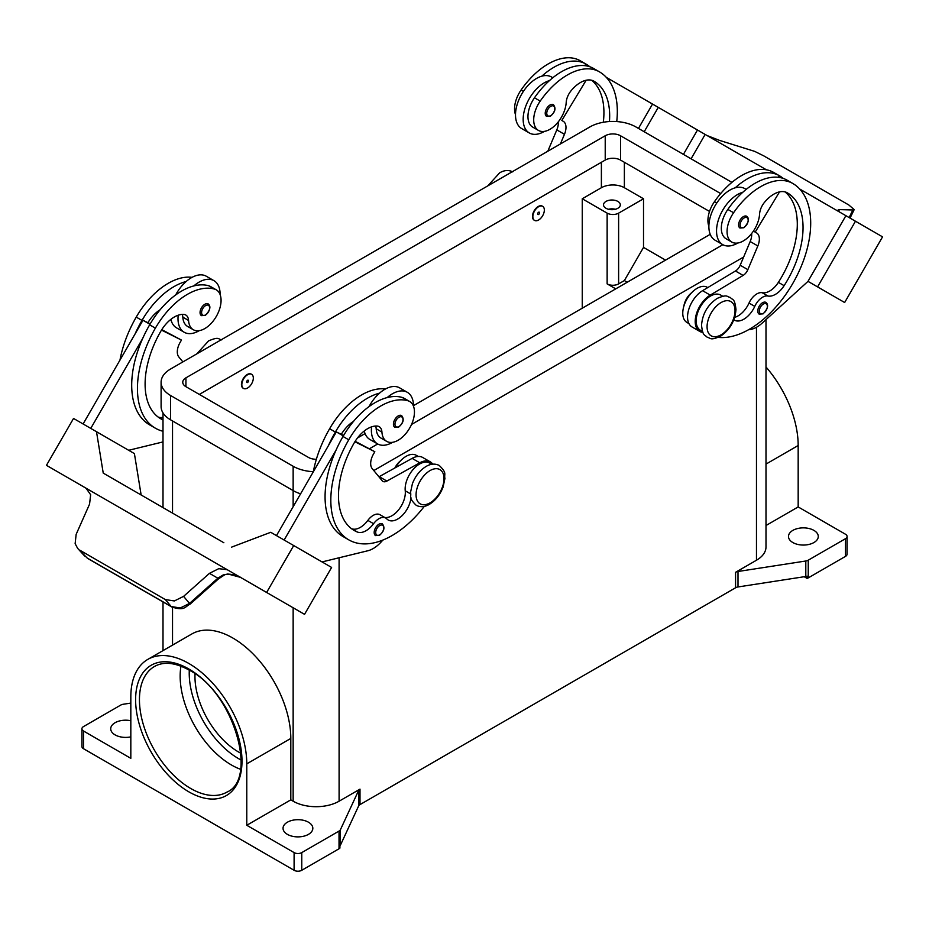 <?xml version="1.0" encoding="UTF-8"?>
<svg xmlns="http://www.w3.org/2000/svg" width="929" height="929" viewBox="0 0 929 929"><rect width="100%" height="100%" fill="white"/><g stroke="black" fill="none" stroke-linecap="round" stroke-linejoin="round"><path stroke-width="1.39" d="M609.459 121.536A75.818 43.768 120 0 0 593.968 81.195L593.968 81.195A27.08 15.63 120 0 0 571.08 90.752A13.54 7.815 120 0 0 566.202 102.434A23.016 13.285 -60 0 1 559.722 119.911A23.016 13.285 -60 0 1 538.46 130.432A23.016 13.285 -60 0 1 540.213 101.098A64.043 36.974 -60 0 1 599.379 71.812A86.641 50.027 -60 0 1 616.74 121.56M538.599 206.726A8.117 4.691 -60 0 1 542.652 206.331A8.117 4.691 -60 0 1 543.906 212.834A8.117 4.691 -60 0 1 538.599 219.999A8.117 4.691 -60 0 1 534.535 220.394A8.117 4.691 -60 0 1 533.292 213.891A8.117 4.691 -60 0 1 538.599 206.726M534.349 220.278A8.117 4.691 -60 0 1 534.152 220.173A8.117 4.691 -60 0 1 532.909 213.67A8.117 4.691 -60 0 1 538.216 206.505A8.117 4.691 -60 0 1 542.269 206.11A8.117 4.691 -60 0 1 542.455 206.226M538.599 214.471A1.359 0.778 -60 0 1 538.599 212.253A1.359 0.778 -60 0 1 538.599 214.471M733.829 319.785A18.952 10.939 120 0 0 734.363 320.133A18.952 10.939 120 0 0 754.766 306.384A13.54 7.815 -60 0 1 767.935 296.026A18.952 10.939 120 0 0 784.122 285.667A75.818 43.768 120 0 0 787.339 192.837A27.08 15.63 120 0 0 764.451 202.394A13.54 7.815 120 0 0 759.574 214.076A23.016 13.285 -60 0 1 753.094 231.553A23.016 13.285 -60 0 1 731.831 242.074L726.095 238.765A23.016 13.285 -60 0 1 727.848 209.42A64.043 36.974 -60 0 1 742.84 192.245A29.786 17.198 120 0 0 716.538 230.984A29.786 17.198 120 0 0 722.704 244.617L715.051 240.193A29.786 17.198 -60 0 1 708.873 226.56A29.786 17.198 -60 0 1 735.187 187.821A64.043 36.974 -60 0 1 779.361 175.72L773.613 172.399L779.361 175.72A86.641 50.027 -60 0 1 783.275 178.438M722.704 244.617A29.786 17.198 120 0 0 737.812 243.015M739.995 228.023A6.77 3.913 -60 0 1 738.961 222.6A6.77 3.913 -60 0 1 743.374 216.631A6.77 3.913 -60 0 1 746.765 216.294C749.668 218.779 748.728 222.588 743.92 227.744L739.995 228.023M163.005 419.954A75.818 43.768 -60 0 1 160.798 418.816A75.818 43.768 -60 0 1 160.798 331.281A27.08 15.63 -60 0 1 183.698 314.408A13.54 7.815 -60 0 1 185.788 315.024A13.54 7.815 -60 0 1 188.564 320.47A23.016 13.285 120 0 0 193.29 329.714A23.016 13.285 120 0 0 195.044 330.457A23.016 13.285 120 0 0 217.096 314.989A23.016 13.285 120 0 0 216.306 289.848L210.569 286.538A23.016 13.285 120 0 0 208.816 285.795A64.043 36.974 120 0 0 193.813 285.935A64.043 36.974 120 0 0 149.639 324.836A86.641 50.027 120 0 0 142.694 338.435L90.763 428.397M216.306 289.848A23.016 13.285 120 0 0 214.553 289.105A64.043 36.974 120 0 0 155.387 328.146A86.641 50.027 120 0 0 155.387 428.199A86.641 50.027 120 0 0 163.005 431.265M247.578 388.008A8.117 4.691 120 0 0 252.885 380.855A8.117 4.691 120 0 0 251.643 374.341A8.117 4.691 120 0 0 247.578 374.747A8.117 4.691 120 0 0 242.272 381.9A8.117 4.691 120 0 0 243.514 388.415A8.117 4.691 120 0 0 247.578 388.008M243.328 388.299A8.117 4.691 -60 0 1 243.131 388.194A8.117 4.691 -60 0 1 241.888 381.68A8.117 4.691 -60 0 1 247.195 374.526A8.117 4.691 -60 0 1 251.26 374.12A8.117 4.691 -60 0 1 251.445 374.236M247.578 380.275A1.359 0.778 120 0 0 247.578 382.481A1.359 0.778 120 0 0 247.578 380.275M410.978 497.735A18.952 10.939 -60 0 1 402.06 515.676A18.952 10.939 -60 0 1 388.194 519.996A18.952 10.939 -60 0 1 386.754 518.858A13.54 7.815 120 0 0 385.721 518.034A13.54 7.815 120 0 0 373.586 523.701A18.952 10.939 -60 0 1 357.398 532.038A75.818 43.768 -60 0 1 354.181 530.459A75.818 43.768 -60 0 1 354.181 442.924A27.08 15.63 -60 0 1 377.069 426.051A13.54 7.815 -60 0 1 379.16 426.666A13.54 7.815 -60 0 1 381.935 432.113A23.016 13.285 120 0 0 386.673 441.356A23.016 13.285 120 0 0 388.415 442.099A23.016 13.285 120 0 0 410.479 426.632A23.016 13.285 120 0 0 409.677 401.491L403.941 398.181A23.016 13.285 120 0 0 402.187 397.438A64.043 36.974 120 0 0 387.184 397.577A29.786 17.198 -60 0 1 407.332 392.305L399.667 387.881A29.786 17.198 120 0 0 379.531 393.153A64.043 36.974 120 0 0 335.357 432.055A86.641 50.027 120 0 0 328.401 445.665L336.344 431.904L343.335 435.933M369.045 406.6A29.786 17.198 -60 0 1 379.531 393.153M392.653 442.297A29.786 17.198 -60 0 1 377.546 443.888A29.786 17.198 -60 0 1 371.379 430.255A29.786 17.198 -60 0 1 371.565 426.852M407.332 392.305A29.786 17.198 -60 0 1 413.498 405.938A29.786 17.198 -60 0 1 413.498 406.24M398.216 415.913A6.77 3.913 120 0 0 393.791 421.871A6.77 3.913 120 0 0 394.837 427.294L398.762 427.015C403.453 422.974 404.405 419.153 401.607 415.577A6.77 3.913 120 0 0 398.216 415.913M605.987 208.282A8.396 4.842 180 0 1 603.525 204.856A8.396 4.842 180 0 1 608.716 200.374A8.396 4.842 180 0 1 617.855 201.419A8.396 4.842 180 0 1 620.317 204.856A8.396 4.842 180 0 1 615.137 209.327A8.396 4.842 180 0 1 605.987 208.282M615.358 209.269A8.396 4.842 0 0 0 608.483 209.269M394.86 467.972A13.54 7.815 -60 0 1 400.562 460.807M375.618 426.039A13.54 7.815 -60 0 1 376.199 428.792A23.016 13.285 120 0 0 380.925 438.047L386.673 441.356M375.571 535.603A6.77 3.913 -60 0 1 374.538 530.18A6.77 3.913 -60 0 1 378.951 524.211A6.77 3.913 -60 0 1 382.342 523.875C385.14 527.463 384.2 531.283 379.496 535.325L375.571 535.603M208.224 303.934A6.77 3.913 120 0 0 204.844 304.271A6.77 3.913 120 0 0 200.42 310.228A6.77 3.913 120 0 0 201.465 315.651L205.39 315.372C210.186 310.228 211.138 306.407 208.224 303.934M178.194 315.21A29.786 17.198 120 0 0 177.996 318.612A29.786 17.198 120 0 0 184.174 332.245A29.786 17.198 120 0 0 199.27 330.654M220.127 294.598A29.786 17.198 120 0 0 220.127 294.296A29.786 17.198 120 0 0 213.949 280.663A29.786 17.198 120 0 0 193.813 285.935M184.174 332.245L176.51 327.832A29.786 17.198 -60 0 1 170.878 319.344M218.408 578.837L217.862 578.198L189.516 603.432L180.261 607.972L171.191 606.532L87.187 558.039L77.653 548.389L75.133 543.662L76.155 534.349L89.567 504.122L90.647 494.727L86.014 488.189L213.02 561.499L85.863 488.097A16.246 13.261 -60 0 0 85.503 487.876L46.45 465.336L73.53 418.445L96.5 431.706L103.235 473.105L223.854 542.745M227.582 569.907L243.653 579.185L227.582 569.907A16.246 13.261 -60 0 0 227.21 569.698L218.733 568.676L209.443 573.344L217.862 578.198L223.169 574.946L227.942 573.994L240.414 577.327L246.162 580.648A16.246 13.261 -60 0 0 246.162 580.648L254.813 585.642M223.169 574.946A5.411 1.161 -114.4 0 0 223.935 575.318A5.411 1.161 -114.4 0 0 223.97 575.295L218.466 578.895L190.12 604.129L183.582 596.372L174.362 600.947L165.35 599.588L171.191 606.532A5.411 3.124 120 0 0 171.644 606.904A5.411 3.124 120 0 0 171.656 606.916A5.411 3.124 120 0 0 171.772 606.985M683.872 306.14A13.54 7.815 -60 0 1 691.582 292.786M731.831 242.074A23.016 13.285 -60 0 1 733.585 212.741A64.043 36.974 -60 0 1 792.762 183.454L787.014 180.133A64.043 36.974 -60 0 0 742.84 192.245M702.521 331.456L700.373 330.213A20.31 11.729 -60 0 1 696.262 318.949A20.31 11.729 -60 0 1 705.808 299.684A20.31 11.729 -60 0 1 720.672 295.039L722.82 296.281M708.873 226.281A23.016 13.285 -60 0 1 714.447 201.686A64.043 36.974 -60 0 1 773.613 172.399L779.361 175.72M688.946 323.617L686.972 322.468A86.641 50.027 -60 0 1 686.972 322.468A20.31 11.729 -60 0 1 682.861 311.203A20.31 11.729 -60 0 1 692.407 291.95A20.31 11.729 -60 0 1 707.271 287.305L707.759 287.584M759.179 314.13A6.77 3.913 -60 0 1 758.145 308.707A6.77 3.913 -60 0 1 762.558 302.738A6.77 3.913 -60 0 1 765.949 302.413C768.852 304.886 767.911 308.695 763.104 313.851L759.179 314.13M550.003 104.989A6.77 3.913 -60 0 1 553.394 104.652C556.192 108.24 555.24 112.049 550.549 116.102L546.624 116.38A6.77 3.913 -60 0 1 545.578 110.957A6.77 3.913 -60 0 1 550.003 104.989M544.44 131.372A29.786 17.198 -60 0 1 529.333 132.975A29.786 17.198 -60 0 1 523.166 119.342A29.786 17.198 -60 0 1 549.469 80.602A64.043 36.974 -60 0 1 593.643 68.491L599.391 71.812A64.043 36.974 -60 0 1 599.391 71.812L593.643 68.491M529.333 132.975L521.668 128.55A29.786 17.198 120 0 1 515.502 114.917A29.786 17.198 120 0 1 541.816 76.178A29.786 17.198 -60 0 1 551.454 76.968L552.813 77.746M707.155 135.588L719.557 140.407L754.638 151.357L763.65 155.817L848.816 204.984L854.192 209.594L852.845 209.977L849.141 217.572M838.539 211.162L839.433 209.617L838.063 209.989L839.34 211.917M180.969 666.174A72.508 41.863 -120 0 0 231.437 764.985A72.508 41.863 -120 0 0 240.495 769.282M195.02 673.85A61.674 35.616 -120 0 0 238.579 752.014A61.674 35.616 -120 0 0 240.878 753.268M83.494 748.704L83.494 731.007L130.826 758.343L130.826 696.924A81.984 47.333 60 0 1 147.804 659.393L191.838 633.961A81.984 47.333 60 0 1 255.022 655.932A81.984 47.333 60 0 1 290.812 738.439L290.812 799.857L293.146 801.204A32.492 18.754 0 0 0 339.097 801.204L359.999 789.139A5.411 3.124 0 0 0 359.14 789.778A5.411 3.124 0 0 0 358.594 790.533L340.432 829.69A5.411 3.124 180 0 1 339.886 830.445A5.411 3.124 180 0 1 339.027 831.083L301.762 852.601A5.411 3.124 180 0 1 297.93 853.519A5.411 3.124 180 0 1 294.098 852.601L294.098 870.287L83.494 748.704A5.411 3.124 0 0 1 81.915 746.486L81.915 728.8A5.411 3.124 180 0 1 83.494 726.594L120.758 705.076A5.411 3.124 180 0 1 121.885 704.577A5.411 3.124 180 0 1 123.197 704.263L130.826 703.09M83.494 731.007A5.411 3.124 180 0 1 81.915 728.8M294.098 870.287A5.411 3.124 0 0 0 297.93 871.205A5.411 3.124 0 0 0 301.762 870.287L301.762 852.601M808.242 577.884L808.242 560.187A5.411 3.124 180 0 1 807.115 560.686A5.411 3.124 180 0 1 805.803 561L805.803 576.479A5.411 3.124 0 0 0 807.069 576.177L807.069 578.395A5.411 3.124 0 0 0 807.115 578.372A5.411 3.124 0 0 0 808.242 577.884L845.506 556.366A5.411 3.124 0 0 0 847.085 554.148L847.085 536.463A5.411 3.124 180 0 1 845.506 538.681L845.506 556.366M765.995 525.512L798.174 506.932L845.506 534.256A5.411 3.124 180 0 1 847.085 536.463M339.027 831.083L339.027 848.769A5.411 3.124 0 0 0 339.886 848.131A5.411 3.124 0 0 0 339.909 848.096L339.909 845.889A5.411 3.124 0 0 0 340.432 845.158L358.594 806.012A5.411 3.124 180 0 1 359.14 805.257A5.411 3.124 180 0 1 359.999 804.607L359.999 789.139M735.571 572.299L735.571 587.778A5.411 3.124 180 0 1 736.685 587.279A5.411 3.124 180 0 1 737.998 586.965L737.998 571.498A5.411 3.124 0 0 0 736.685 571.799A5.411 3.124 0 0 0 735.571 572.299L756.473 560.233A32.492 18.754 0 0 0 765.995 546.972L765.995 319.622M813.909 530.389A14.887 8.593 180 0 1 818.275 536.463A14.887 8.593 180 0 1 809.078 544.406A14.887 8.593 180 0 1 792.855 542.548A14.887 8.593 180 0 1 788.489 536.463A14.887 8.593 180 0 1 797.686 528.52A14.887 8.593 180 0 1 813.909 530.389M130.826 736.86A14.887 8.593 180 0 1 115.091 734.885A14.887 8.593 180 0 1 110.725 728.8A14.887 8.593 180 0 1 130.826 720.741M308.463 822.211A14.887 8.593 180 0 1 312.829 828.285A14.887 8.593 180 0 1 303.632 836.228A14.887 8.593 180 0 1 287.398 834.37A14.887 8.593 180 0 1 283.043 828.285A14.887 8.593 180 0 1 292.229 820.342A14.887 8.593 180 0 1 308.463 822.211M805.803 576.479L737.998 586.965M735.571 587.778L359.999 804.607M339.027 848.769L301.762 870.287M807.069 578.395L804.189 576.723M808.242 560.187L845.506 538.681M294.098 852.601L246.777 825.277L290.812 799.857M147.804 659.393A81.984 47.333 60 0 1 210.988 681.352A81.984 47.333 60 0 1 246.777 763.859L246.777 825.277M737.998 571.498L805.803 561M765.995 366.978A81.984 47.333 60 0 1 798.174 445.514L798.174 506.932M615.753 288.861L607.136 283.891A8.117 4.691 0 0 0 618.621 283.891L624.369 280.57L643.518 247.404L665.536 260.12M627.238 282.23L624.369 280.57M582.251 308.207L582.251 198.771L607.136 213.136A8.117 4.691 0 0 0 618.621 213.136L643.518 198.771L643.518 247.404M582.251 198.771L601.388 187.716A16.246 9.383 180 0 1 624.369 187.716L643.518 198.771M839.433 209.617L852.845 209.977M882.55 236.86L844.647 302.517L807.998 281.359L845.901 215.702L799.706 189.028L882.55 236.86M635.297 94.108L766.39 169.798M691.083 158.801L705.146 134.438L691.083 158.801M748.658 329.679L749.006 329.656A27.08 15.63 120 0 0 762.14 323.141L807.998 281.359L817.566 286.887L855.47 221.23M817.566 286.887L844.647 302.517M683.419 154.388L697.493 130.014M644.203 131.744L658.266 107.369M638.455 128.423L652.53 104.06L606.335 77.386M586.42 65.889L584.991 65.065L584.643 65.634M538.46 130.432L532.723 127.122A23.016 13.285 -60 0 1 534.477 97.777A64.043 36.974 -60 0 1 549.469 80.602M515.502 114.639A23.016 13.285 -60 0 1 521.064 90.043A64.043 36.974 -60 0 1 580.242 60.757L585.978 64.078A86.641 50.027 -60 0 1 589.903 66.795M756.554 232.9L753.419 231.089L756.554 232.9A13.54 7.815 -60 0 1 757.832 245.953L747.845 269.654A8.117 4.691 -60 0 1 743.119 275.425L710.244 295.108A21.657 12.507 120 0 0 696.32 314.211A21.657 12.507 120 0 0 699.688 331.386L692.035 326.962A21.657 12.507 -60 0 1 688.656 309.787A21.657 12.507 -60 0 1 702.579 290.684L735.466 271.001A8.117 4.691 120 0 0 740.192 265.229L750.179 241.528A13.54 7.815 120 0 0 751.642 233.516M778.014 177.276L778.363 176.707L779.791 177.532M779.524 191.885L755.196 232.122M699.688 331.386A21.657 12.507 120 0 0 702.893 332.361M734.688 317.346A18.952 10.939 120 0 0 749.018 303.063A13.54 7.815 -60 0 1 762.186 292.716A18.952 10.939 120 0 0 778.374 282.358A75.818 43.768 120 0 0 785.028 191.897M792.762 183.454L787.014 180.133L792.762 183.454A86.641 50.027 -60 0 1 797.848 273.881A86.641 50.027 -60 0 1 718.268 337.39M87.651 558.41L87.187 558.039A5.411 3.124 120 0 0 87.64 558.41A5.411 3.124 120 0 0 87.651 558.422L171.656 606.916C184.848 611.247 184.964 606.567 190.12 604.129M80.184 550.409L165.35 599.588M183.582 596.372L209.443 573.344M243.653 579.185L304.538 614.348L331.607 567.445L270.734 532.294L231.507 547.169M262.466 590.066L289.546 605.696L262.466 590.054M227.361 569.791L213.171 561.592M266.623 592.458L293.703 545.567M85.561 487.911L61.442 473.999L86.2 488.306M227.21 569.698L213.02 561.511M284.135 540.039L336.066 450.077A86.641 50.027 120 0 0 343.022 536.532L348.758 539.842A86.641 50.027 120 0 0 424.309 506.375M328.401 445.665L276.47 535.615M141.138 494.983L134.403 453.596L96.5 431.706M83.099 423.972L142.973 320.261L147.885 322.711A27.08 15.63 -60 0 1 160.171 309.717M149.964 324.291L142.973 320.261M142.694 338.435A86.641 50.027 120 0 0 149.65 424.89L155.387 428.199M128.678 450.286L163.005 441.914M182.247 314.397A13.54 7.815 -60 0 1 182.827 317.149A23.016 13.285 120 0 0 187.553 326.404L193.29 329.714M175.674 294.957A29.786 17.198 -60 0 1 186.16 281.51A29.786 17.198 -60 0 1 206.296 276.238L213.949 280.663M192.048 277.353A64.043 36.974 120 0 0 136.238 317.103A86.641 50.027 120 0 0 119.969 360.115M382.911 540.051L381.029 542.106A27.08 15.63 -60 0 1 367.896 550.746L322.049 561.929M385.721 518.034L379.973 514.724A13.54 7.815 120 0 0 367.838 520.391A18.952 10.939 -60 0 1 351.661 528.717A75.818 43.768 -60 0 1 351.417 528.613M431.811 464.291L429.662 463.06A20.31 11.729 120 0 0 413.254 469.331A20.31 11.729 120 0 0 405.241 490.791A18.952 10.939 -60 0 1 399.052 509.266A18.952 10.939 -60 0 1 384.745 517.476M354.878 441.751L374.828 451.715L373.481 454.06A13.54 7.815 120 0 0 372.192 468.599L382.191 480.769A8.117 4.691 120 0 0 382.957 481.419A8.117 4.691 120 0 0 386.905 481.083L419.792 462.793A21.657 12.507 -60 0 1 430.336 461.887A21.657 12.507 -60 0 1 432.786 464.163M355.157 441.298L374.828 451.715M343.579 435.515L341.257 434.354A27.08 15.63 -60 0 1 353.543 421.36M336.344 431.904L341.257 434.354M430.336 461.887L422.683 457.463A21.657 12.507 120 0 0 412.128 458.369L379.253 476.658A8.117 4.691 -60 0 1 378.951 476.821M387.184 397.577A64.043 36.974 120 0 0 343.022 436.479A86.641 50.027 120 0 0 336.066 450.077M418.236 456.453L416.262 455.315A20.31 11.729 120 0 0 395.673 467.519M385.419 388.996A64.043 36.974 120 0 0 329.609 428.745A86.641 50.027 120 0 0 313.34 471.758M409.677 401.491A23.016 13.285 120 0 0 407.936 400.759A64.043 36.974 120 0 0 348.758 439.8A86.641 50.027 120 0 0 348.758 539.842M743.653 257.019L373.795 470.55M300.613 493.81A32.492 18.754 180 0 1 293.146 490.593L170.611 419.85A32.492 18.754 180 0 1 161.1 406.577L161.1 382.26A32.492 18.754 180 0 1 170.611 368.999L589.903 126.925A32.492 18.754 180 0 1 635.854 126.925L731.901 182.374M709.524 211.452L620.537 160.078A10.834 6.248 0 0 0 605.22 160.078L199.329 394.419M316.359 459.263A10.834 6.248 180 0 1 308.463 457.428L185.928 386.685A10.834 6.248 180 0 1 182.758 382.26A10.834 6.248 180 0 1 185.928 377.836L605.22 135.762A10.834 6.248 180 0 1 620.537 135.762L720.66 193.569M710.221 234.317L413.498 405.636M365.051 433.599L357.468 437.977M313.352 471.7A32.492 18.754 180 0 1 293.146 466.265L170.611 395.522A32.492 18.754 180 0 1 161.1 382.26M722.867 244.699L411.535 424.448M377.697 443.981L369.568 448.684M364.261 430.986A29.786 17.198 120 0 0 369.881 439.475L377.546 443.888M186.16 281.51A64.043 36.974 120 0 0 141.986 320.412A86.641 50.027 120 0 0 135.03 334.022M163.005 417.33A18.952 10.939 -60 0 1 158.29 417.075A75.818 43.768 -60 0 1 158.046 416.97M147.885 322.711L150.208 323.873M161.785 329.656L181.457 340.072L161.495 330.109M182.885 361.915L178.821 356.957A13.54 7.815 -60 0 1 180.11 342.418L181.457 340.072M735.187 187.821A29.786 17.198 -60 0 1 744.826 188.61L746.184 189.388M541.816 76.178A64.043 36.974 -60 0 1 585.978 64.078L580.242 60.757M603.316 122.256A75.818 43.768 120 0 0 591.657 80.254M560.396 143.96L564.46 134.31A13.54 7.815 120 0 0 563.183 121.258L561.824 120.48L586.153 80.242M558.271 121.873A13.54 7.815 -60 0 1 556.808 129.886L547.808 151.218M563.183 121.258L561.824 120.48M721.055 302.564A19.764 11.415 -60 0 1 735.025 310.634A19.764 11.415 -60 0 1 721.055 334.846A19.764 11.415 -60 0 1 707.074 326.776A19.764 11.415 -60 0 1 721.055 302.564M189.295 670.181A69.803 40.295 -120 0 0 238.579 758.645A69.803 40.295 -120 0 0 241.192 760.073M744.141 227.245A5.69 3.286 -60 0 1 740.123 224.923A5.69 3.286 -60 0 1 744.141 217.955A5.69 3.286 -60 0 1 748.17 220.278A5.69 3.286 -60 0 1 744.141 227.245M208.816 285.795L214.553 289.105M398.982 417.237A5.69 3.286 120 0 0 394.964 424.205A5.69 3.286 120 0 0 398.982 426.516A5.69 3.286 120 0 0 403 419.56A5.69 3.286 120 0 0 398.982 417.237M430.034 470.585A19.764 11.415 120 0 0 416.064 494.785A19.764 11.415 120 0 0 430.034 502.856A19.764 11.415 120 0 0 444.016 478.656A19.764 11.415 120 0 0 430.034 470.585M381.935 432.113L376.199 428.792M379.717 525.547A5.69 3.286 120 0 0 375.699 532.503A5.69 3.286 120 0 0 379.717 534.825A5.69 3.286 120 0 0 383.747 527.858A5.69 3.286 120 0 0 379.717 525.547M205.611 314.873A5.69 3.286 120 0 0 209.629 307.917A5.69 3.286 120 0 0 205.611 305.595A5.69 3.286 120 0 0 201.593 312.562A5.69 3.286 120 0 0 205.611 314.873M733.585 212.741L727.848 209.42M716.77 203.021L714.447 201.686M763.324 313.352A5.69 3.286 -60 0 1 759.307 311.029A5.69 3.286 -60 0 1 763.324 304.073A5.69 3.286 -60 0 1 767.354 306.396A5.69 3.286 -60 0 1 763.324 313.352M550.769 106.312A5.69 3.286 -60 0 1 554.787 108.635A5.69 3.286 -60 0 1 550.769 115.602A5.69 3.286 -60 0 1 546.751 113.28A5.69 3.286 -60 0 1 550.769 106.312M190.712 788.489A72.508 41.863 60 0 1 143.345 724.597A72.508 41.863 60 0 1 154.458 666.488C163.713 661.262 175.349 662.505 189.365 670.215C233.829 692.709 258.332 779.048 226.966 792.089A72.508 41.863 60 0 1 190.712 788.489M188.796 791.81A75.214 43.431 -120 0 0 241.993 761.095A75.214 43.431 -120 0 0 188.796 668.973A75.214 43.431 -120 0 0 135.611 699.688A75.214 43.431 -120 0 0 188.796 791.81M358.594 790.533L358.594 806.012M340.432 845.158L340.432 829.69M756.473 327.275L756.473 560.233M339.097 557.772L339.097 801.204M172.527 420.953L172.527 513.11M172.527 607.369L172.527 645.121M293.146 466.265L293.146 506.735M293.146 607.763L293.146 801.204M765.995 464.094L798.174 445.514M246.777 763.859L290.812 738.439M618.621 213.136L618.621 283.891M624.369 187.716L624.369 162.296M750.179 241.528L757.832 245.953M740.192 265.229L747.845 269.654M735.466 271.001L743.119 275.425M702.579 290.684L710.244 295.108M754.766 306.384L749.018 303.063M767.935 296.026L762.186 292.716M784.122 285.667L778.374 282.358M190.062 604.071L188.657 602.515M379.253 476.658L386.905 481.083M412.128 458.369L419.792 462.793M335.357 432.055L329.609 428.745M410.513 493.833L405.241 490.791M373.586 523.701L367.838 520.391M357.398 532.038L351.661 528.717M407.936 400.759L402.187 397.438M348.758 439.8L343.022 436.479M607.136 213.136L607.136 283.891M601.388 187.716L601.388 162.296M185.928 386.685L185.928 377.836M605.22 160.078L605.22 135.762M620.537 160.078L620.537 135.762M170.611 419.85L170.611 395.522M136.238 317.103L141.986 320.412M149.639 324.836L155.387 328.146M182.827 317.149L188.564 320.47M158.29 417.075L163.005 419.803M521.064 90.043L523.399 91.379M534.477 97.777L540.213 101.098M564.46 134.31L556.808 129.886M196.785 353.891L208.619 340.873C219.256 336.391 217.839 339.131 221.752 339.898M439.243 465.464C435.086 463.397 430.708 463.722 426.121 466.439C419.989 470.225 415.426 475.962 412.418 483.637L410.537 492.347C411.64 496.992 408.04 497.363 416.238 505.33C420.396 507.385 424.774 507.06 429.361 504.342C435.492 500.557 440.056 494.832 443.063 487.156L444.933 478.435C443.841 473.79 447.441 473.418 439.243 465.464M730.264 297.443C732.911 300.485 734.607 297.954 735.977 309.403C735.083 320.877 729.88 329.853 720.381 336.333C709.744 340.804 711.161 338.063 707.248 337.308C704.6 334.277 702.905 336.797 701.534 325.359C702.429 313.874 707.631 304.898 717.13 298.43C727.767 293.947 726.35 296.688 730.264 297.443M512.762 171.877C508.604 169.81 504.226 170.135 499.639 172.852L487.795 185.87M854.192 209.594L850.047 218.094M163.005 650.614L163.005 601.922M163.005 507.617L163.005 412.929M223.935 575.306C228.337 571.916 240.994 577.153 240.437 577.339M77.653 548.389L84.69 556.053"/></g></svg>
